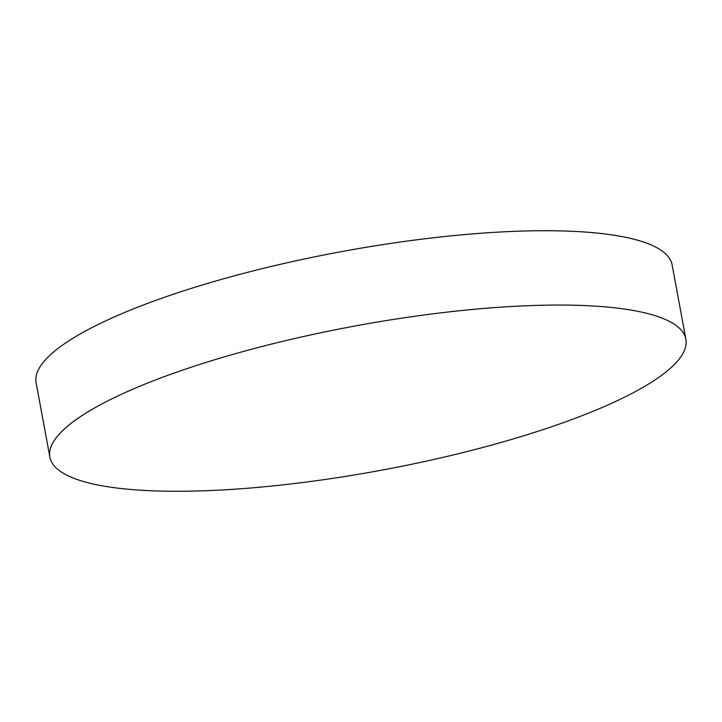 <?xml version="1.0" encoding="UTF-8"?>
<svg xmlns="http://www.w3.org/2000/svg" width="722" height="722" viewBox="0 0 722 722"><rect width="100%" height="100%" fill="white"/><g stroke="black" fill="none" stroke-linecap="round" stroke-linejoin="round"><path stroke-width="1.08" d="M49.881 457.107L36.1 382.768A323.429 73.301 -10.5 0 1 252.565 271.057A323.429 73.301 -10.5 0 1 672.119 264.893L685.9 339.232A323.429 73.301 -10.5 0 1 469.435 450.943A323.429 73.301 -10.5 0 1 49.881 457.107A323.429 73.301 -10.5 0 1 266.337 345.396A323.429 73.301 -10.5 0 1 685.9 339.232"/></g></svg>

